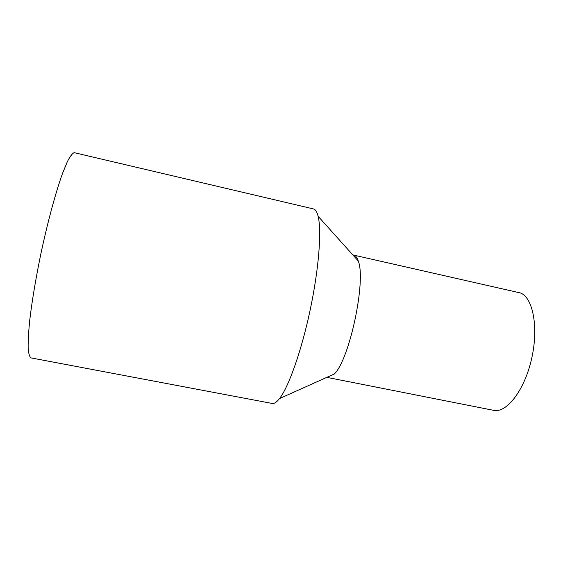 <?xml version="1.0" encoding="UTF-8"?>
<svg xmlns="http://www.w3.org/2000/svg" width="563" height="563" viewBox="0 0 563 563"><rect width="100%" height="100%" fill="white"/><g stroke="black" fill="none" stroke-linecap="round" stroke-linejoin="round"><path stroke-width="0.84" d="M74.239 152.672C72.402 153.291 70.086 156.324 67.3 161.771L62.584 173.256C55.744 192.173 47.588 222.23 40.761 254.314C35.729 278.875 32.063 300.755 29.769 319.953C28.6 331.487 28.059 340.812 28.15 347.927C28.586 353.641 29.558 356.97 31.064 357.913L272.147 403.446C274.195 403.847 276.644 402.228 279.494 398.59C288.622 387.041 301.515 350.862 310.192 309.854C318.89 268.847 321.783 230.549 318.123 216.291C317.082 212.138 315.646 209.71 313.823 209.014L74.239 152.672M352.797 254.905L520.367 292.95C532.985 297.454 538.861 327.546 531.542 359.081C524.371 390.652 506.433 413.383 493.575 410.328L326.85 377.358M354.627 255.384C356.105 256.207 357.315 258.072 358.258 260.986C366.351 280.381 349.574 359.567 334.309 374.008L279.494 398.59M358.258 260.986L318.123 216.291"/></g></svg>
